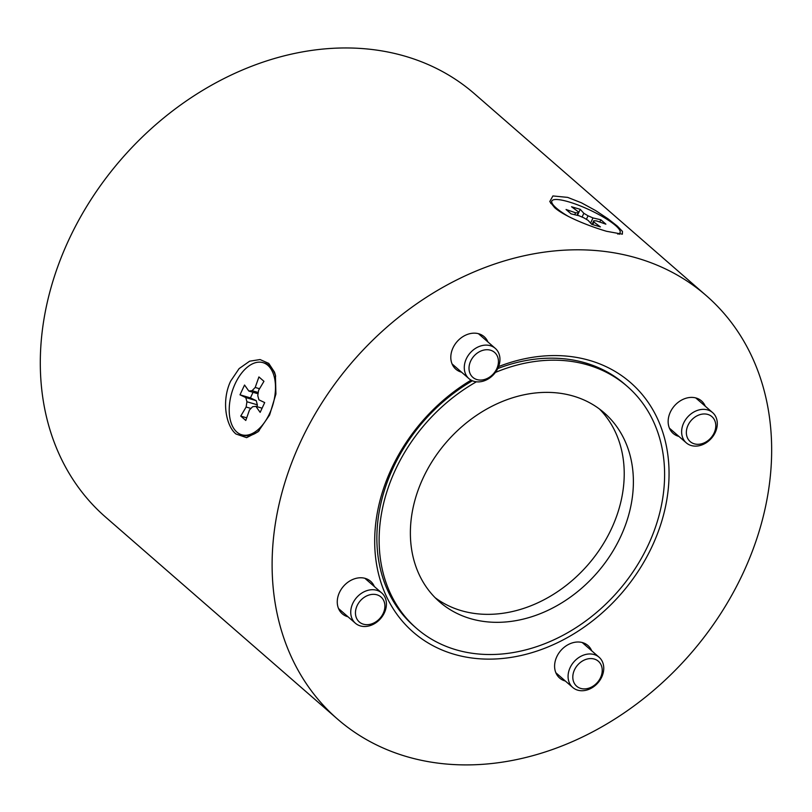<?xml version="1.0" encoding="UTF-8"?>
<svg xmlns="http://www.w3.org/2000/svg" width="812" height="812" viewBox="0 0 812 812"><rect width="100%" height="100%" fill="white"/><g stroke="black" fill="none" stroke-linecap="round" stroke-linejoin="round"><path stroke-width="1.22" d="M495.391 372.444A160.431 127.636 -48.9 0 1 587.959 364.994A160.431 127.636 -48.9 0 1 627.24 386.37A160.431 127.636 -48.9 0 1 634.974 568.887A160.431 127.636 -48.9 0 1 455.796 649.712A160.431 127.636 -48.9 0 1 416.515 628.336L414.232 626.336A160.431 127.636 -48.9 0 1 393.099 467.976A160.431 127.636 -48.9 0 1 472.411 380.777M497.736 368.577A160.431 127.636 -48.9 0 1 585.675 362.994A160.431 127.636 -48.9 0 1 624.956 384.37L627.24 386.37M416.515 628.336A160.431 127.636 -48.9 0 1 476.39 381.802M470.26 618.571A125.332 99.714 -48.9 0 1 439.566 601.865A125.332 99.714 -48.9 0 1 433.527 459.277A125.332 99.714 -48.9 0 1 573.505 396.134A125.332 99.714 -48.9 0 1 604.199 412.831A125.332 99.714 -48.9 0 1 610.228 555.428A125.332 99.714 -48.9 0 1 470.26 618.571M599.459 409.015A125.332 99.714 -48.9 0 1 598.952 550.607A125.332 99.714 -48.9 0 1 461.094 610.594A125.332 99.714 -48.9 0 1 435.141 597.703M600.565 677.594A16.544 13.165 -48.9 0 1 575.099 684.526A16.544 13.165 -48.9 0 1 586.903 659.1A16.544 13.165 -48.9 0 1 600.565 677.594M601.733 677.015A20.056 15.956 131.1 0 0 599.083 657.223A20.056 15.956 131.1 0 0 570.105 667.677A20.056 15.956 131.1 0 0 572.744 687.47A20.056 15.956 131.1 0 0 601.733 677.015M714.113 432.989A16.544 13.165 -48.9 0 1 688.647 439.921A16.544 13.165 -48.9 0 1 700.441 414.496A16.544 13.165 -48.9 0 1 714.113 432.989M715.27 432.41A20.056 15.956 131.1 0 0 712.631 412.618A20.056 15.956 131.1 0 0 683.653 423.062A20.056 15.956 131.1 0 0 686.292 442.855A20.056 15.956 131.1 0 0 715.27 432.41M496.771 368.749A16.544 13.165 -48.9 0 1 471.305 375.682A16.544 13.165 -48.9 0 1 483.099 350.256A16.544 13.165 -48.9 0 1 496.771 368.749M497.929 368.171A20.056 15.956 131.1 0 0 495.29 348.378A20.056 15.956 131.1 0 0 466.311 358.823A20.056 15.956 131.1 0 0 468.95 378.625A20.056 15.956 131.1 0 0 497.929 368.171M383.223 613.364A16.544 13.165 -48.9 0 1 357.757 620.297A16.544 13.165 -48.9 0 1 369.561 594.861A16.544 13.165 -48.9 0 1 383.223 613.364M384.391 612.786A20.056 15.956 131.1 0 0 381.752 592.983A20.056 15.956 131.1 0 0 352.763 603.438A20.056 15.956 131.1 0 0 355.402 623.23A20.056 15.956 131.1 0 0 384.391 612.786M568.522 216.51A37.606 7.795 -155.1 0 1 551.866 201A37.606 7.795 -155.1 0 1 568.796 201.873A37.606 7.795 -155.1 0 1 604.483 217.778A37.606 7.795 -155.1 0 1 620.084 232.658A37.606 7.795 -155.1 0 1 617.638 234.039M571.1 213.881L566.066 209.496L575.596 212.795L578.205 212.896L578.042 211.587L571.546 206.766L580.245 209.334L583.838 213.302L588.04 215.799L592.993 217.941L600.85 219.778L605.884 224.163L596.353 220.864L593.745 220.762L593.917 222.072L600.403 226.893L591.704 224.325L588.111 220.367L583.909 217.86L578.956 215.718L571.1 213.881M550.82 203.487A37.606 7.795 -155.1 0 1 550.962 202.959L551.866 201M575.596 212.795L574.703 214.723M578.205 212.896L577.099 215.292M580.245 209.334L577.444 215.373M583.838 213.302L582.082 217.068M588.04 215.799L586.396 219.341M592.993 217.941L590.598 223.097M600.85 219.778L599.794 222.052M593.745 220.762L592.049 224.427M593.917 222.072L592.73 224.63M236.86 432.065A37.606 21.406 106.5 0 1 233.338 388.095A37.606 21.406 106.5 0 1 263.007 362.639A37.606 21.406 106.5 0 1 267.838 365.329A37.606 21.406 106.5 0 1 271.36 409.299A37.606 21.406 106.5 0 1 241.692 434.755A37.606 21.406 106.5 0 1 236.86 432.065M239.997 394.815L244.544 385.03L248.827 391.049L252.065 390.684L255.212 387.446L258.916 376.93L263.951 381.315L258.571 390.379L257.769 395.647L258.906 399.829L264.702 402.579L260.155 412.364L255.871 406.345L252.633 406.721L249.487 409.948L245.782 420.464L240.748 416.079L246.127 407.025L246.929 401.757L245.792 397.575L239.997 394.815L250.431 397.9L253.039 392.297M263.007 362.639L264.742 363.157A37.606 21.406 106.5 0 1 269.574 365.847A37.606 21.406 106.5 0 1 275.664 376.179M259.272 430.604A37.606 21.406 106.5 0 1 243.427 435.273L241.692 434.755M257.079 406.71L257.363 404.833L256.227 400.661L250.431 397.9M248.827 391.049L258.054 393.779M252.065 390.684L258.246 392.511M255.212 387.446L259.546 388.735M255.871 406.345L262.093 408.192M240.748 416.079L246.706 417.845M246.127 407.025L250.949 408.446M246.929 401.757L257.363 404.833M245.792 397.575L256.227 400.661M337.498 719.067L105.702 517.203A280.749 223.371 -48.9 0 1 121.648 158.787A280.749 223.371 -48.9 0 1 474.472 93.766L706.267 295.629A280.749 223.371 -48.9 0 1 719.787 615.049A280.749 223.371 -48.9 0 1 406.244 756.479A280.749 223.371 -48.9 0 1 337.498 719.067A280.749 223.371 -48.9 0 1 323.978 399.656A280.749 223.371 -48.9 0 1 637.521 258.226A280.749 223.371 -48.9 0 1 706.267 295.629M606.605 231.298C589.309 226.254 564.035 216.225 554.596 207.578L549.765 201.569L552.921 195.946L567.659 197.387L581.483 202.827L595.683 210.602L608.046 218.834L617.333 226.122L622.459 231.39L622.368 234.171L606.605 231.298M269.604 415.003L258.054 431.791L246.635 437.658L235.987 434.004C225.858 425.894 221.331 400.6 230.669 381.092L239.093 368.618L249.649 361.188L260.063 359.554L268.752 363.4L274.486 372.109L275.41 375.134L275.918 394.023L269.604 415.003M461.561 372.18A21.559 17.153 -48.9 0 1 455.826 369.186A21.559 17.153 -48.9 0 1 452.984 347.901A21.559 17.153 -48.9 0 1 484.145 336.675A21.559 17.153 -48.9 0 1 487.9 341.943M565.355 681.035A21.559 17.153 -48.9 0 1 559.62 678.03A21.559 17.153 -48.9 0 1 556.778 656.746A21.559 17.153 -48.9 0 1 587.939 645.52A21.559 17.153 -48.9 0 1 591.694 650.788M348.013 616.795A21.559 17.153 -48.9 0 1 342.278 613.791A21.559 17.153 -48.9 0 1 339.436 592.516A21.559 17.153 -48.9 0 1 370.597 581.28A21.559 17.153 -48.9 0 1 374.352 586.548M678.903 436.42A21.559 17.153 -48.9 0 1 673.168 433.425A21.559 17.153 -48.9 0 1 670.326 412.141A21.559 17.153 -48.9 0 1 701.477 400.905A21.559 17.153 -48.9 0 1 705.242 406.173M471.102 380.138A165.445 131.625 131.1 0 0 391.435 468.798A165.445 131.625 131.1 0 0 482.907 658.989A165.445 131.625 131.1 0 0 668.834 481.658A165.445 131.625 131.1 0 0 498.598 366.588M555.865 672.762L572.744 687.47M582.204 642.515L599.083 657.223M669.403 428.157L686.292 442.855M695.742 397.91L712.631 412.618M452.061 363.918L468.95 378.625M478.41 333.671L495.29 348.378M338.523 608.523L355.402 623.23M364.862 578.286L381.752 592.983M620.084 232.658L619.333 234.272"/></g></svg>
